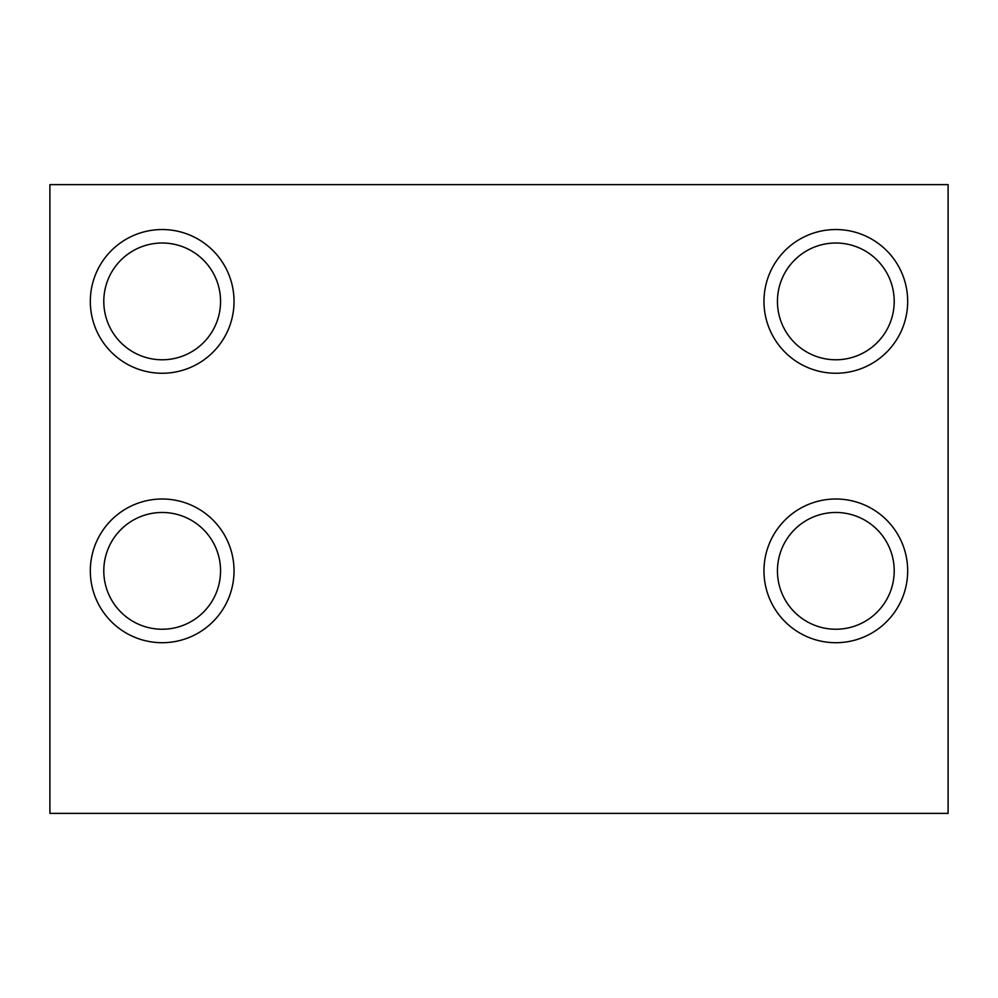 <?xml version="1.0" encoding="UTF-8"?>
<svg xmlns="http://www.w3.org/2000/svg" width="998" height="998" viewBox="0 0 998 998"><rect width="100%" height="100%" fill="white"/><g stroke="black" fill="none" stroke-linecap="round" stroke-linejoin="round"><path stroke-width="1.5" d="M162.175 229.54A71.856 71.856 0 0 0 90.319 301.396A71.856 71.856 0 0 0 162.175 373.252A71.856 71.856 0 0 0 234.031 301.396A71.856 71.856 0 0 0 162.175 229.54M835.825 229.54A71.856 71.856 0 0 0 763.969 301.396A71.856 71.856 0 0 0 835.825 373.252A71.856 71.856 0 0 0 907.681 301.396A71.856 71.856 0 0 0 835.825 229.54M835.825 499A71.856 71.856 0 0 0 763.969 570.856A71.856 71.856 0 0 0 835.825 642.712A71.856 71.856 0 0 0 907.681 570.856A71.856 71.856 0 0 0 835.825 499M162.175 499A71.856 71.856 0 0 0 90.319 570.856A71.856 71.856 0 0 0 162.175 642.712A71.856 71.856 0 0 0 234.031 570.856A71.856 71.856 0 0 0 162.175 499M162.175 512.473A58.383 58.383 0 0 0 103.792 570.856A58.383 58.383 0 0 0 162.175 629.239A58.383 58.383 0 0 0 220.558 570.856A58.383 58.383 0 0 0 162.175 512.473M835.825 512.473A58.383 58.383 0 0 0 777.442 570.856A58.383 58.383 0 0 0 835.825 629.239A58.383 58.383 0 0 0 894.208 570.856A58.383 58.383 0 0 0 835.825 512.473M162.175 243.013A58.383 58.383 0 0 0 103.792 301.396A58.383 58.383 0 0 0 162.175 359.779A58.383 58.383 0 0 0 220.558 301.396A58.383 58.383 0 0 0 162.175 243.013M835.825 243.013A58.383 58.383 0 0 0 777.442 301.396A58.383 58.383 0 0 0 835.825 359.779A58.383 58.383 0 0 0 894.208 301.396A58.383 58.383 0 0 0 835.825 243.013M948.1 813.37L49.9 813.37L49.9 184.63L948.1 184.63L948.1 813.37"/></g></svg>
